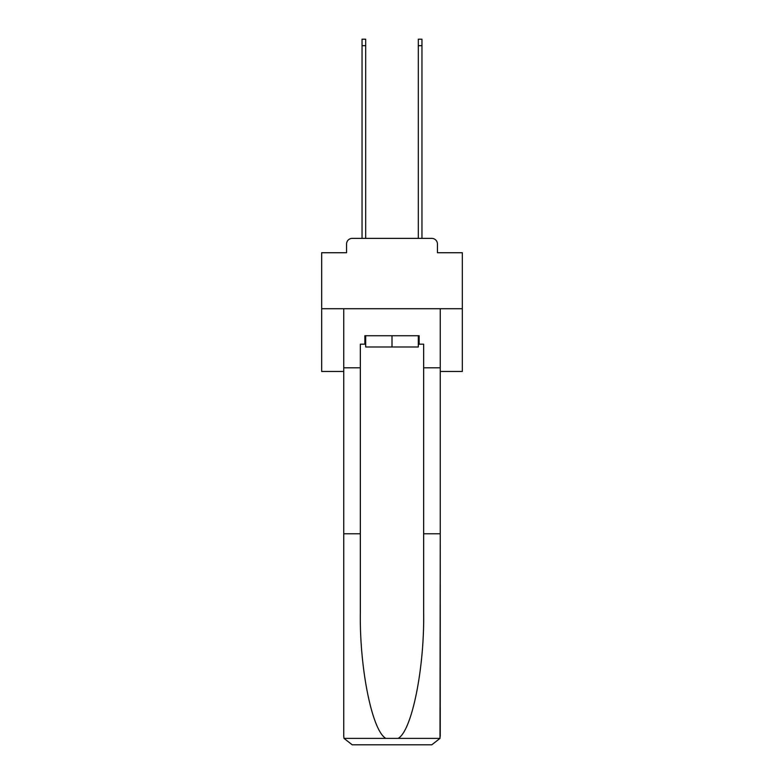 <?xml version="1.0" encoding="UTF-8"?>
<svg xmlns="http://www.w3.org/2000/svg" width="784" height="784" viewBox="0 0 784 784"><rect width="100%" height="100%" fill="white"/><g stroke="black" fill="none" stroke-linecap="round" stroke-linejoin="round"><path stroke-width="1.18" d="M346.567 244.02L346.567 252.732L346.567 244.02A5.625 5.625 0 0 1 352.192 238.385L362.041 238.385L362.041 39.2L365.697 39.2L365.697 238.385L370.058 238.385M440.245 371.459L462.335 371.459L462.335 252.732L437.433 252.732L437.433 244.02A5.625 5.625 0 0 0 431.808 238.385L352.192 238.385M462.335 308.72L321.665 308.72L321.665 252.732L346.567 252.732M321.665 308.72L321.665 371.459L343.755 371.459M413.942 238.385L418.303 238.385L418.303 39.2L421.959 39.2L421.959 238.385L431.808 238.385M437.433 252.732L437.433 244.02M418.303 344.176L419.146 344.176L419.146 335.728L364.854 335.728L364.854 344.176L360.346 344.176L360.346 533.796L343.755 533.796L343.755 736.362L344 738.381L352.192 744.8L431.808 744.8L440 738.381L440.245 533.796L440.245 736.362M410.424 744.8L431.808 744.8L410.424 744.8M360.346 533.796L360.346 612.49C359.474 668.399 372.175 731.031 385.875 738.381L398.125 738.381C411.825 731.031 424.526 668.399 423.654 612.49L423.654 344.176L419.146 344.176M343.755 736.362L343.755 308.72L440.245 308.72L440.245 367.804L423.654 367.804M360.346 367.804L343.755 367.804M440.245 367.804L440.245 533.796L423.654 533.796M364.854 344.176L365.697 344.176M365.697 335.728L365.697 346.989L418.303 346.989L418.303 335.728M392 335.728L392 346.989M344 738.381L385.875 738.381M398.125 738.381L440 738.381M362.041 45.668L365.697 45.668M421.959 45.668L418.303 45.668"/></g></svg>
